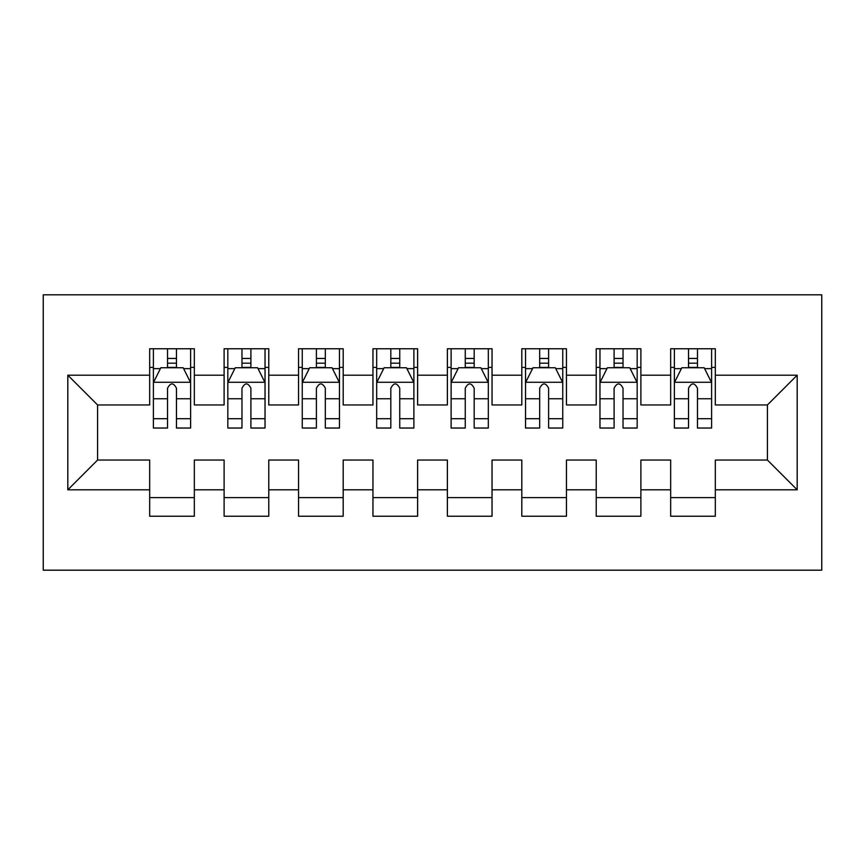 <?xml version="1.0" encoding="UTF-8"?>
<svg xmlns="http://www.w3.org/2000/svg" width="865" height="865" viewBox="0 0 865 865"><rect width="100%" height="100%" fill="white"/><g stroke="black" fill="none" stroke-linecap="round" stroke-linejoin="round"><path stroke-width="1.3" d="M43.25 570.186L821.75 570.186L821.75 294.814L43.25 294.814L43.25 570.186M67.816 489.806L67.816 375.194L149.677 375.194L149.677 404.961L97.583 404.961L97.583 460.039L67.816 489.806L149.677 489.806L149.677 516.232L194.333 516.232L194.333 489.806L224.111 489.806L224.111 516.232L268.766 516.232L268.766 489.806L298.533 489.806L298.533 516.232L343.189 516.232L343.189 489.806L372.956 489.806L372.956 516.232L417.611 516.232L417.611 489.806L447.389 489.806L447.389 516.232L492.044 516.232L492.044 489.806L521.811 489.806L521.811 516.232L566.467 516.232L566.467 489.806L596.234 489.806L596.234 516.232L640.889 516.232L640.889 489.806L670.667 489.806L670.667 516.232L715.323 516.232L715.323 460.039L767.417 460.039L767.417 404.961L715.323 404.961L715.323 375.194L797.184 375.194L797.184 489.806L715.323 489.806M715.323 375.194L715.323 348.768L670.667 348.768L670.667 375.194L640.889 375.194L640.889 348.768L596.234 348.768L596.234 375.194L566.467 375.194L566.467 348.768L521.811 348.768L521.811 375.194L492.044 375.194L492.044 348.768L447.389 348.768L447.389 375.194L417.611 375.194L417.611 348.768L372.956 348.768L372.956 375.194L343.189 375.194L343.189 348.768L298.533 348.768L298.533 375.194L268.766 375.194L268.766 348.768L224.111 348.768L224.111 375.194L194.333 375.194L194.333 348.768L149.677 348.768L149.677 375.194M640.889 489.806L640.889 460.039L670.667 460.039L670.667 489.806M797.184 375.194L767.417 404.961M566.467 489.806L566.467 460.039L596.234 460.039L596.234 489.806M670.667 375.194L670.667 404.961L640.889 404.961L640.889 375.194M492.044 489.806L492.044 460.039L521.811 460.039L521.811 489.806M596.234 375.194L596.234 404.961L566.467 404.961L566.467 375.194M417.611 489.806L417.611 460.039L447.389 460.039L447.389 489.806M521.811 375.194L521.811 404.961L492.044 404.961L492.044 375.194M343.189 489.806L343.189 460.039L372.956 460.039L372.956 489.806M447.389 375.194L447.389 404.961L417.611 404.961L417.611 375.194M268.766 489.806L268.766 460.039L298.533 460.039L298.533 489.806M372.956 375.194L372.956 404.961L343.189 404.961L343.189 375.194M194.333 489.806L194.333 460.039L224.111 460.039L224.111 489.806M298.533 375.194L298.533 404.961L268.766 404.961L268.766 375.194M97.583 460.039L149.677 460.039L149.677 489.806M224.111 375.194L224.111 404.961L194.333 404.961L194.333 375.194M670.667 367.376L674.386 367.376M711.603 367.376L715.323 367.376M596.234 367.376L599.964 367.376M637.17 367.376L640.889 367.376M521.811 367.376L525.531 367.376M562.747 367.376L566.467 367.376M447.389 367.376L451.108 367.376M488.325 367.376L492.044 367.376M372.956 367.376L376.675 367.376M413.892 367.376L417.611 367.376M298.533 367.376L302.253 367.376M339.469 367.376L343.189 367.376M224.111 367.376L227.83 367.376M265.036 367.376L268.766 367.376M149.677 367.376L153.397 367.376M190.614 367.376L194.333 367.376M149.677 497.624L194.333 497.624M224.111 497.624L268.766 497.624M298.533 497.624L343.189 497.624M372.956 497.624L417.611 497.624M447.389 497.624L492.044 497.624M521.811 497.624L566.467 497.624M596.234 497.624L640.889 497.624M670.667 497.624L715.323 497.624M67.816 375.194L97.583 404.961M767.417 460.039L797.184 489.806M176.471 358.445L167.54 358.445M190.614 418.703L176.471 418.703L176.471 428.034L190.614 428.034L190.614 382.633L183.175 367.744L160.847 367.744L153.397 382.633L153.397 428.034L167.54 428.034L167.54 418.703L153.397 418.703M153.397 382.633L153.397 348.768M190.614 382.633L190.614 348.768M167.54 367.744L167.54 348.768M176.471 348.768L176.471 367.744M176.471 418.703L176.471 388.212C173.497 382.481 170.524 382.481 167.54 388.212L167.54 418.703M176.471 367.376L167.54 367.376M250.904 358.445L241.973 358.445M265.036 418.703L250.904 418.703L250.904 428.034L265.036 428.034L265.036 382.633L257.597 367.744L235.269 367.744L227.83 382.633L227.83 428.034L241.973 428.034L241.973 418.703L227.83 418.703M227.83 382.633L227.83 348.768M265.036 382.633L265.036 348.768M241.973 367.744L241.973 348.768M250.904 348.768L250.904 367.744M250.904 418.703L250.904 388.212C247.931 382.481 244.946 382.481 241.973 388.212L241.973 418.703M250.904 367.376L241.973 367.376M325.327 358.445L316.395 358.445M339.469 418.703L325.327 418.703L325.327 428.034L339.469 428.034L339.469 382.633L332.019 367.744L309.692 367.744L302.253 382.633L302.253 428.034L316.395 428.034L316.395 418.703L302.253 418.703M302.253 382.633L302.253 348.768M339.469 382.633L339.469 348.768M316.395 367.744L316.395 348.768M325.327 348.768L325.327 367.744M325.327 418.703L325.327 388.212C322.353 382.481 319.38 382.481 316.395 388.212L316.395 418.703M325.327 367.376L316.395 367.376M399.749 358.445L390.818 358.445M413.892 418.703L399.749 418.703L399.749 428.034L413.892 428.034L413.892 382.633L406.453 367.744L384.125 367.744L376.675 382.633L376.675 428.034L390.818 428.034L390.818 418.703L376.675 418.703M376.675 382.633L376.675 348.768M413.892 382.633L413.892 348.768M390.818 367.744L390.818 348.768M399.749 348.768L399.749 367.744M399.749 418.703L399.749 388.212C396.776 382.481 393.802 382.481 390.818 388.212L390.818 418.703M399.749 367.376L390.818 367.376M474.182 358.445L465.251 358.445M488.325 418.703L474.182 418.703L474.182 428.034L488.325 428.034L488.325 382.633L480.875 367.744L458.547 367.744L451.108 382.633L451.108 428.034L465.251 428.034L465.251 418.703L451.108 418.703M451.108 382.633L451.108 348.768M488.325 382.633L488.325 348.768M465.251 367.744L465.251 348.768M474.182 348.768L474.182 367.744M474.182 418.703L474.182 388.212C471.209 382.481 468.225 382.481 465.251 388.212L465.251 418.703M474.182 367.376L465.251 367.376M548.605 358.445L539.673 358.445M562.747 418.703L548.605 418.703L548.605 428.034L562.747 428.034L562.747 382.633L555.308 367.744L532.981 367.744L525.531 382.633L525.531 428.034L539.673 428.034L539.673 418.703L525.531 418.703M525.531 382.633L525.531 348.768M562.747 382.633L562.747 348.768M539.673 367.744L539.673 348.768M548.605 348.768L548.605 367.744M548.605 418.703L548.605 388.212C545.631 382.481 542.658 382.481 539.673 388.212L539.673 418.703M548.605 367.376L539.673 367.376M623.027 358.445L614.096 358.445M637.17 418.703L623.027 418.703L623.027 428.034L637.17 428.034L637.17 382.633L629.731 367.744L607.403 367.744L599.964 382.633L599.964 428.034L614.096 428.034L614.096 418.703L599.964 418.703M599.964 382.633L599.964 348.768M637.17 382.633L637.17 348.768M614.096 367.744L614.096 348.768M623.027 348.768L623.027 367.744M623.027 418.703L623.027 388.212C620.054 382.481 617.08 382.481 614.096 388.212L614.096 418.703M623.027 367.376L614.096 367.376M697.46 358.445L688.529 358.445M711.603 418.703L697.46 418.703L697.46 428.034L711.603 428.034L711.603 382.633L704.153 367.744L681.825 367.744L674.386 382.633L674.386 428.034L688.529 428.034L688.529 418.703L674.386 418.703M674.386 382.633L674.386 348.768M711.603 382.633L711.603 348.768M688.529 367.744L688.529 348.768M697.46 348.768L697.46 367.744M697.46 418.703L697.46 388.212C694.487 382.481 691.503 382.481 688.529 388.212L688.529 418.703M697.46 367.376L688.529 367.376M190.43 382.265L153.592 382.265M153.397 368.641L160.393 368.641M183.618 368.641L190.614 368.641M167.54 398.754L153.397 398.754M190.614 398.754L176.471 398.754M176.471 363.181L167.54 363.181M264.852 382.265L228.014 382.265M227.83 368.641L234.826 368.641M258.04 368.641L265.036 368.641M241.973 398.754L227.83 398.754M265.036 398.754L250.904 398.754M250.904 363.181L241.973 363.181M339.285 382.265L302.436 382.265M302.253 368.641L309.248 368.641M332.474 368.641L339.469 368.641M316.395 398.754L302.253 398.754M339.469 398.754L325.327 398.754M325.327 363.181L316.395 363.181M413.708 382.265L376.87 382.265M376.675 368.641L383.682 368.641M406.896 368.641L413.892 368.641M390.818 398.754L376.675 398.754M413.892 398.754L399.749 398.754M399.749 363.181L390.818 363.181M488.13 382.265L451.292 382.265M451.108 368.641L458.104 368.641M481.318 368.641L488.325 368.641M465.251 398.754L451.108 398.754M488.325 398.754L474.182 398.754M474.182 363.181L465.251 363.181M562.564 382.265L525.715 382.265M525.531 368.641L532.526 368.641M555.752 368.641L562.747 368.641M539.673 398.754L525.531 398.754M562.747 398.754L548.605 398.754M548.605 363.181L539.673 363.181M636.986 382.265L600.148 382.265M599.964 368.641L606.96 368.641M630.174 368.641L637.17 368.641M614.096 398.754L599.964 398.754M637.17 398.754L623.027 398.754M623.027 363.181L614.096 363.181M711.408 382.265L674.57 382.265M674.386 368.641L681.382 368.641M704.607 368.641L711.603 368.641M688.529 398.754L674.386 398.754M711.603 398.754L697.46 398.754M697.46 363.181L688.529 363.181"/></g></svg>
